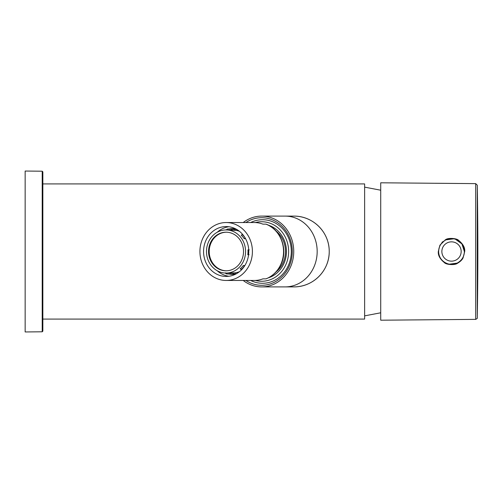 <?xml version="1.0" encoding="UTF-8"?>
<svg xmlns="http://www.w3.org/2000/svg" width="503" height="503" viewBox="0 0 503 503"><rect width="100%" height="100%" fill="white"/><g stroke="black" fill="none" stroke-linecap="round" stroke-linejoin="round"><path stroke-width="0.75" d="M445.337 240.201C441.056 242.735 438.823 246.501 438.641 251.5C438.22 260.9 449.625 267.665 457.68 262.799A12.871 12.871 0 0 0 462.804 245.332A12.871 12.871 0 0 0 445.337 240.201A12.871 12.871 0 0 0 440.213 257.668A12.871 12.871 0 0 0 457.68 262.799C461.968 260.265 464.2 256.499 464.382 251.5L461.905 243.905L455.435 239.239M439.93 245.175L438.32 251.5L439.93 245.175L445.476 239.768C448.072 237.517 457.177 238.365 458.573 240.359C463.03 243.924 465.074 247.639 464.703 251.5L463.024 257.945M461.006 260.661L460.427 261.22M457.944 263.019L448.355 264.308M442.018 242.339L442.596 241.773M445.08 239.981L454.662 238.686M380.721 320.204L380.721 182.796L475.687 183.626L477.278 185.211L477.278 317.789C477.611 318.129 477.083 318.657 475.687 319.374L380.721 320.204M438.32 251.5C437.95 255.373 439.999 259.089 444.463 262.654C445.853 264.635 454.926 265.483 457.554 263.226C460.402 261.529 462.244 259.724 463.087 257.825L464.703 251.5M42.849 171.85L42.849 331.15L42.208 331.798L42.208 171.202L42.849 171.85L42.849 183.928L364.631 183.928L364.631 319.072L42.849 319.072L42.849 321.404M261.661 216.101L293.84 216.101A35.399 35.399 0 0 1 329.232 251.5A35.399 35.399 0 0 1 293.84 286.899C313.124 287.075 329.39 270.859 329.232 251.5C329.39 232.141 313.124 215.925 293.84 216.101A35.399 35.399 0 0 1 329.232 251.5A35.399 35.399 0 0 1 293.84 286.899L261.661 286.899A35.399 32.079 -90 0 0 293.739 251.5A35.399 32.079 -90 0 0 261.661 216.101A35.399 32.079 -90 0 0 243.213 222.54M42.208 171.202L25.15 171.051L25.15 331.949L42.208 331.798M243.213 280.46A35.399 32.079 -90 0 0 261.661 286.899M245.885 280.46A33.789 30.62 -90 0 0 288.533 267.697A33.789 30.62 -90 0 0 282.862 227.123A33.789 30.62 -90 0 0 245.885 222.54M250.657 280.46A31.777 28.797 -90 0 0 287.785 266.735A31.777 28.797 -90 0 0 291.306 251.5A31.777 28.797 -90 0 0 250.657 222.54M255.348 222.565A29.765 26.973 90 0 1 288.634 251.5A29.765 26.973 90 0 1 255.348 280.435M268.294 225.149A27.351 24.792 90 0 1 283.415 264.616A27.351 24.792 90 0 1 268.294 277.851M276.053 271.966A25.339 22.968 -90 0 0 282.667 263.647A25.339 22.968 -90 0 0 276.053 231.034M263.383 278.851L265.936 278.851A28.96 26.244 90 0 0 280.341 265.383A28.96 26.244 90 0 0 265.936 224.149L262.943 224.149A28.96 26.244 90 0 0 254.317 222.54L226.168 222.54A28.96 26.244 90 0 1 238.749 226.086A28.96 26.244 90 0 1 251.594 258.668A28.96 26.244 90 0 1 226.168 280.46A28.96 26.244 90 0 1 213.58 276.914A28.96 26.244 90 0 1 200.735 244.332A28.96 26.244 90 0 1 226.168 222.54M264.496 224.149L263.767 224.149M265.936 278.851L262.943 278.851A28.96 26.244 90 0 1 254.317 280.46L226.168 280.46M237.001 229.613A24.936 22.604 90 0 1 248.067 257.668A24.936 22.604 90 0 1 226.168 276.436A24.936 22.604 90 0 1 215.328 273.387A24.936 22.604 90 0 1 204.268 245.332A24.936 22.604 90 0 1 226.168 226.564A24.936 22.604 90 0 1 237.001 229.613M228.884 276.254A24.936 22.604 90 0 1 220.773 273.387A24.936 22.604 90 0 1 217.246 270.759M217.246 232.241A24.936 22.604 90 0 1 228.884 226.746M229.028 274.022A22.849 20.705 -90 0 0 232.487 274.349A22.849 20.705 -90 0 0 235.819 274.047M235.819 228.953A22.849 20.705 -90 0 0 232.487 228.651A22.849 20.705 -90 0 0 229.028 228.978M227.281 229.387A22.849 20.705 -90 0 0 225.627 229.946M232.524 274.349A22.849 20.705 90 0 1 229.098 274.022M225.696 229.946A22.849 20.705 90 0 1 227.268 229.412M229.098 228.978A22.849 20.705 90 0 1 232.524 228.651M227.023 230.003L227.425 229.035A22.522 20.416 90 0 1 228.884 228.978L232.556 228.978A22.522 20.416 90 0 1 235.473 229.205A22.522 20.416 90 0 1 236.724 229.45M226.029 229.94A21.56 19.542 90 0 1 235.398 232.581A21.56 19.542 90 0 1 244.961 256.832A21.56 19.542 90 0 1 226.029 273.06A21.56 19.542 90 0 1 223.112 272.821A21.56 19.542 90 0 1 206.544 249.884A21.56 19.542 90 0 1 226.029 229.94L228.475 229.94A21.56 19.542 90 0 1 231.393 230.179L236.932 230.487A21.56 19.542 90 0 1 239.459 231.33M239.459 271.67A21.56 19.542 90 0 1 235.473 272.821L235.473 273.795A22.522 20.416 90 0 1 234.014 273.965A22.522 20.416 90 0 1 232.556 274.022L228.884 274.022A22.522 20.416 90 0 1 225.973 273.795L225.564 272.821M228.884 228.978A22.522 20.416 90 0 1 231.801 229.205L236.932 229.5M245.565 238.699L244.2 238.699A21.56 19.542 90 0 0 241.226 235.159L242.685 234.473M242.251 234.473A22.522 20.416 90 0 1 244.823 237.422M244.829 265.565L243.289 265.565A21.56 19.542 90 0 1 240.076 268.847L241.773 269.539M243.289 265.565L244.389 266.25M244.313 266.25A22.522 20.416 90 0 1 241.113 269.539M235.473 272.821L229.934 272.997A21.56 19.542 90 0 1 228.475 273.06L226.029 273.06M229.934 272.997L230.343 273.965L235.473 273.795M230.343 273.965A22.522 20.416 90 0 1 228.884 274.022M231.393 230.179L231.801 229.205M249.249 249.89L247.96 249.89A21.56 19.542 90 0 1 247.797 254.719L249.092 254.719M244.2 238.699L245.238 238.013M210.675 242.245A19.309 17.498 90 0 1 226.029 232.191A19.309 17.498 90 0 1 241.383 260.755A19.309 17.498 90 0 1 226.029 270.809A19.309 17.498 90 0 1 210.675 242.245M226.369 270.803A19.309 17.498 90 0 1 211.354 242.245A19.309 17.498 90 0 1 226.369 232.197M446.884 243.031A9.651 9.651 0 0 0 443.042 256.128A9.651 9.651 0 0 0 456.139 259.969A9.651 9.651 0 0 0 459.981 246.872A9.651 9.651 0 0 0 446.884 243.031M475.687 319.374L475.687 183.626M285.094 216.101A35.399 32.079 90 0 1 317.173 251.5A35.399 32.079 90 0 1 285.094 286.899M236.932 230.487L236.932 229.575M234.794 230.179L234.794 229.205M233.335 272.997L233.335 273.965M477.278 317.789A3861.386 3861.386 0 0 0 477.85 251.5A3861.386 3861.386 0 0 0 477.278 185.211M364.631 315.859L380.721 312.791M364.631 187.141L380.721 190.209M266.018 278.851C272.437 276.304 277.298 271.783 280.599 265.295C288.515 250.444 281.127 229.343 266.018 224.149"/></g></svg>
